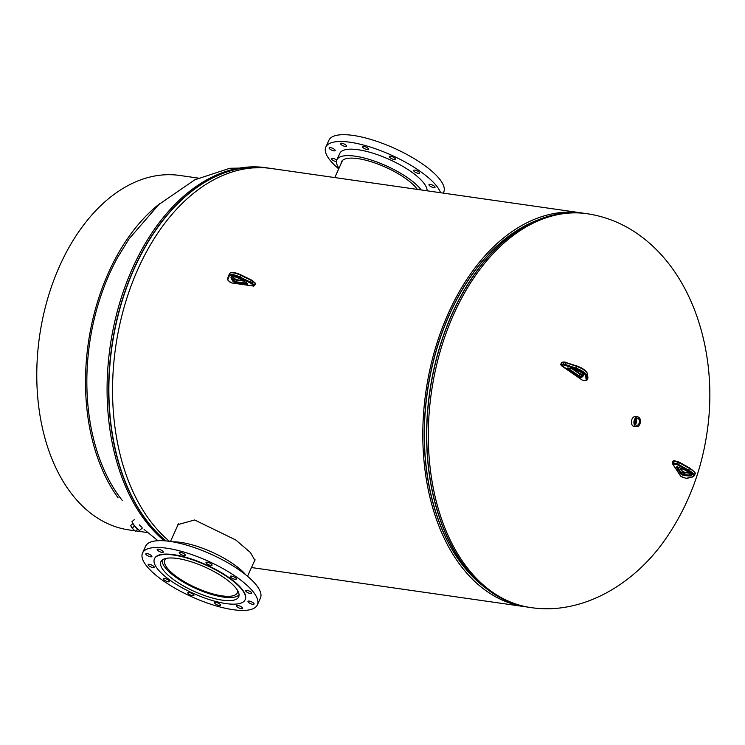 <?xml version="1.0" encoding="UTF-8"?>
<svg xmlns="http://www.w3.org/2000/svg" width="745" height="745" viewBox="0 0 745 745"><rect width="100%" height="100%" fill="white"/><g stroke="black" fill="none" stroke-linecap="round" stroke-linejoin="round"><path stroke-width="1.12" d="M177.003 527.022L177.925 524.601L194.641 519.973L235.737 539.957L250.45 552.548L254.92 560.398L254.306 561.283M526.817 606.961A198.915 128.717 -81.8 0 1 525.169 606.737A198.915 128.717 -81.8 0 1 448.583 312.742A198.915 128.717 -81.8 0 1 581.566 212.921A198.915 128.717 -81.8 0 1 583.214 213.172M169.45 541.326A198.915 128.717 -81.8 0 1 138.3 268.302A198.915 128.717 -81.8 0 1 271.282 168.482L581.566 212.921M635.103 423.663A4.144 2.682 98.2 0 0 635.299 423.272A4.144 2.682 98.2 0 0 635.699 419.5M637.934 424.929A3.483 2.254 98.2 0 0 639.452 421.149A3.483 2.254 98.2 0 0 637.618 418.383A3.483 2.254 98.2 0 0 636.416 418.737A3.483 2.254 98.2 0 0 634.898 422.434A3.483 2.254 98.2 0 0 636.63 425.274A3.483 2.254 98.2 0 0 637.934 424.929M635.364 424.259A3.371 2.179 98.2 0 0 636.118 418.997M635.224 423.979A3.008 1.946 98.2 0 0 635.904 419.23M635.206 423.942A3.008 1.946 98.2 0 0 635.876 419.258M637.888 416.911L635.383 416.557A4.973 3.222 98.2 0 0 633.595 417.06A4.973 3.222 98.2 0 0 631.415 422.387A4.973 3.222 98.2 0 0 633.967 426.401L636.472 426.755A4.973 3.222 98.2 0 0 638.26 426.252A4.973 3.222 98.2 0 0 640.439 420.925A4.973 3.222 98.2 0 0 637.888 416.911A4.973 3.222 98.2 0 0 636.09 417.414A4.973 3.222 98.2 0 0 633.921 422.75A4.973 3.222 98.2 0 0 636.472 426.755M141.625 527.106A5.802 0.68 -130.6 0 1 139.622 525.132A5.802 0.68 -130.6 0 1 139.445 524.946M142.472 527.926L139.576 530.412A5.802 0.68 -130.6 0 1 136.493 527.814A5.802 0.68 -130.6 0 1 132.014 521.602L134.398 519.563M166.209 558.387A39.783 12.395 -155.7 0 0 164.813 560.063A39.783 12.395 -155.7 0 0 181.92 580.253A39.783 12.395 -155.7 0 0 222.038 595.86A39.783 12.395 -155.7 0 0 237.338 592.815A39.783 12.395 -155.7 0 0 237.674 590.655M162.242 560.035A42.269 13.168 -155.7 0 0 182.041 581.305A42.269 13.168 -155.7 0 0 223.342 597.071A42.269 13.168 -155.7 0 0 239.061 594.724M192.899 590.776A42.689 13.298 24.3 0 1 160.873 561.739A42.689 13.298 24.3 0 1 206.663 567.839A42.689 13.298 24.3 0 1 238.689 596.875A42.689 13.298 24.3 0 1 192.899 590.776M166.005 581.081A3.315 1.034 24.3 0 1 163.518 578.818A3.315 1.034 24.3 0 1 167.076 579.293A3.315 1.034 24.3 0 1 169.562 581.547A3.315 1.034 24.3 0 1 166.005 581.081M150.63 566.833A3.315 1.034 24.3 0 1 148.143 564.58A3.315 1.034 24.3 0 1 151.701 565.055A3.315 1.034 24.3 0 1 154.187 567.308A3.315 1.034 24.3 0 1 150.63 566.833M148.329 556.077A3.315 1.034 24.3 0 1 145.843 553.824A3.315 1.034 24.3 0 1 149.4 554.299A3.315 1.034 24.3 0 1 151.887 556.552A3.315 1.034 24.3 0 1 148.329 556.077M159.719 551.691A3.315 1.034 24.3 0 1 157.232 549.438A3.315 1.034 24.3 0 1 160.79 549.912A3.315 1.034 24.3 0 1 163.276 552.166A3.315 1.034 24.3 0 1 159.719 551.691M181.733 554.848A3.315 1.034 24.3 0 1 179.247 552.594A3.315 1.034 24.3 0 1 182.804 553.069A3.315 1.034 24.3 0 1 185.291 555.323A3.315 1.034 24.3 0 1 181.733 554.848M208.488 564.701A3.315 1.034 24.3 0 1 206.002 562.447A3.315 1.034 24.3 0 1 209.559 562.913A3.315 1.034 24.3 0 1 212.046 565.176A3.315 1.034 24.3 0 1 208.488 564.701M232.812 578.604A3.315 1.034 24.3 0 1 230.326 576.351A3.315 1.034 24.3 0 1 233.883 576.826A3.315 1.034 24.3 0 1 236.37 579.079A3.315 1.034 24.3 0 1 232.812 578.604M248.178 592.843A3.315 1.034 24.3 0 1 245.692 590.589A3.315 1.034 24.3 0 1 249.249 591.064A3.315 1.034 24.3 0 1 251.736 593.318A3.315 1.034 24.3 0 1 248.178 592.843M250.478 603.599A3.315 1.034 24.3 0 1 247.992 601.345A3.315 1.034 24.3 0 1 251.549 601.82A3.315 1.034 24.3 0 1 254.036 604.074A3.315 1.034 24.3 0 1 250.478 603.599M239.098 607.995A3.315 1.034 24.3 0 1 236.612 605.741A3.315 1.034 24.3 0 1 240.169 606.207A3.315 1.034 24.3 0 1 242.656 608.469A3.315 1.034 24.3 0 1 239.098 607.995M217.074 604.838A3.315 1.034 24.3 0 1 214.588 602.584A3.315 1.034 24.3 0 1 218.145 603.059A3.315 1.034 24.3 0 1 220.632 605.312A3.315 1.034 24.3 0 1 217.074 604.838M190.32 594.985A3.315 1.034 24.3 0 1 187.833 592.731A3.315 1.034 24.3 0 1 191.391 593.206A3.315 1.034 24.3 0 1 193.877 595.46A3.315 1.034 24.3 0 1 190.32 594.985M172.784 541.857A47.661 14.844 24.3 0 1 213.619 552.865A47.661 14.844 24.3 0 1 245.729 574.786M210.099 562.028A62.999 19.621 24.3 0 1 257.351 604.875A62.999 19.621 24.3 0 1 189.789 595.879A62.999 19.621 24.3 0 1 142.528 553.032A62.999 19.621 24.3 0 1 210.099 562.028M142.528 553.032L145.61 546.206A62.999 19.621 24.3 0 1 213.172 555.202A62.999 19.621 24.3 0 1 260.433 598.058L257.351 604.875M207.799 565.949A49.729 15.487 24.3 0 1 245.105 599.781A49.729 15.487 24.3 0 1 191.763 592.675A49.729 15.487 24.3 0 1 154.448 558.843A49.729 15.487 24.3 0 1 207.799 565.949M154.541 558.666A49.729 15.487 24.3 0 1 154.615 558.489A49.729 15.487 24.3 0 1 207.957 565.585A49.729 15.487 24.3 0 1 245.273 599.418A49.729 15.487 24.3 0 1 245.179 599.595M138.291 529.602A4.358 0.512 -130.6 0 1 136.708 528.363A4.358 0.512 -130.6 0 1 132.619 522.999M137.704 529.267L135.339 531.297L132.144 528.112L134.594 526.007M132.144 528.112L130.636 525.542L132.861 523.633M122.217 500.37A176.965 114.516 -81.8 0 1 117.989 256.82M198.356 178.12L179.638 175.438A179.042 115.857 98.2 0 0 47.401 299.592A179.042 115.857 98.2 0 0 84.241 507.736A179.042 115.857 98.2 0 0 128.866 529.9L134.78 530.747M118.101 497.818A179.042 115.857 -81.8 0 1 160.296 203.208M417.33 189.398A42.689 13.298 -155.7 0 0 377.063 163.751A42.689 13.298 -155.7 0 0 341.638 161.46A42.689 13.298 -155.7 0 0 341.415 161.888A42.689 13.298 -155.7 0 0 341.033 163.742M336.759 160.156A3.315 1.034 -155.7 0 0 333.639 158.573A3.315 1.034 -155.7 0 0 331.46 158.583A3.315 1.034 -155.7 0 0 331.441 158.62A3.315 1.034 -155.7 0 0 333.006 160.389A3.315 1.034 -155.7 0 0 336.461 161.628M429.008 184.602A3.315 1.034 -155.7 0 0 428.99 184.63A3.315 1.034 -155.7 0 0 431.532 186.911A3.315 1.034 -155.7 0 0 435.015 187.395A3.315 1.034 -155.7 0 0 435.033 187.358A3.315 1.034 -155.7 0 0 432.491 185.077A3.315 1.034 -155.7 0 0 429.008 184.602M413.643 170.354A3.315 1.034 -155.7 0 0 413.624 170.391A3.315 1.034 -155.7 0 0 416.166 172.672A3.315 1.034 -155.7 0 0 419.649 173.157A3.315 1.034 -155.7 0 0 419.668 173.119A3.315 1.034 -155.7 0 0 417.126 170.838A3.315 1.034 -155.7 0 0 413.643 170.354M389.318 156.45A3.315 1.034 -155.7 0 0 389.3 156.478A3.315 1.034 -155.7 0 0 391.842 158.76A3.315 1.034 -155.7 0 0 395.325 159.244A3.315 1.034 -155.7 0 0 395.344 159.207A3.315 1.034 -155.7 0 0 392.801 156.925A3.315 1.034 -155.7 0 0 389.318 156.45M362.564 146.597A3.315 1.034 -155.7 0 0 362.545 146.625A3.315 1.034 -155.7 0 0 365.087 148.907A3.315 1.034 -155.7 0 0 368.579 149.391A3.315 1.034 -155.7 0 0 368.589 149.354A3.315 1.034 -155.7 0 0 366.046 147.082A3.315 1.034 -155.7 0 0 362.564 146.597M340.549 143.44A3.315 1.034 -155.7 0 0 340.53 143.478A3.315 1.034 -155.7 0 0 343.072 145.759A3.315 1.034 -155.7 0 0 346.555 146.234A3.315 1.034 -155.7 0 0 346.574 146.206A3.315 1.034 -155.7 0 0 344.032 143.925A3.315 1.034 -155.7 0 0 340.549 143.44M329.16 147.836A3.315 1.034 -155.7 0 0 329.141 147.864A3.315 1.034 -155.7 0 0 331.683 150.145A3.315 1.034 -155.7 0 0 335.166 150.63A3.315 1.034 -155.7 0 0 335.185 150.592A3.315 1.034 -155.7 0 0 332.642 148.311A3.315 1.034 -155.7 0 0 329.16 147.836M427.099 190.804A47.661 14.844 -155.7 0 0 387.465 158.629A47.661 14.844 -155.7 0 0 340.055 152.902A47.661 14.844 -155.7 0 0 339.804 153.377L336.889 159.84A47.661 14.844 -155.7 0 0 338.975 168.305M421.214 189.956A47.661 14.844 -155.7 0 0 376.057 161.693A47.661 14.844 -155.7 0 0 337.131 159.356A47.661 14.844 -155.7 0 0 336.889 159.84M443.275 193.113L443.731 192.089A62.999 19.621 -155.7 0 0 395.437 148.767A62.999 19.621 -155.7 0 0 329.234 139.613A62.999 19.621 -155.7 0 0 328.908 140.246L325.826 147.063A62.999 19.621 -155.7 0 0 338.724 168.854M440.565 192.732A62.999 19.621 -155.7 0 0 384.001 151.98A62.999 19.621 -155.7 0 0 326.161 146.43A62.999 19.621 -155.7 0 0 325.826 147.063M481.046 582.907A198.934 128.727 -81.8 0 1 440.118 351.64A198.934 128.727 -81.8 0 1 587.041 213.694C611.487 217.41 633.259 228.1 652.35 245.766C697.832 287.682 717.072 361.362 707.424 429.781C701.948 469.788 688.268 505.79 666.384 537.816C633.874 585.514 581.147 615.323 530.636 607.538A198.934 128.727 -81.8 0 1 481.046 582.907M484.697 587.293A196.857 127.386 -81.8 0 1 476.39 580.327A196.857 127.386 -81.8 0 1 428.45 384.197A196.857 127.386 -81.8 0 1 537.266 220.231M507.485 601.206A198.878 128.689 -81.8 0 1 485.07 587.591L482.266 585.337A196.913 127.423 -81.8 0 1 476.558 580.402A196.913 127.423 -81.8 0 1 428.226 386.543A196.913 127.423 -81.8 0 1 534.379 221.423L537.704 220.045A198.878 128.689 -81.8 0 1 563.043 213.275M479.305 582.609A198.878 128.689 -81.8 0 1 430.489 386.813A198.878 128.689 -81.8 0 1 537.704 220.045C553.712 213.433 569.636 211.245 585.477 213.47A198.934 128.727 -81.8 0 0 438.544 351.417A198.934 128.727 -81.8 0 0 479.482 582.683A198.934 128.727 -81.8 0 0 529.071 607.315C513.249 605.005 498.582 598.431 485.07 587.591A198.878 128.689 -81.8 0 1 479.305 582.609M117.757 257.23L128.987 238.977L158.862 204.493L194.817 179.796L229.879 168.258L265.816 167.69A198.934 128.727 98.2 0 0 118.883 305.636A198.934 128.727 98.2 0 0 159.821 536.903A198.934 128.727 98.2 0 0 164.235 540.777M268.591 168.147A198.878 128.689 98.2 0 0 120.895 305.143A198.878 128.689 98.2 0 0 161.6 537.108A198.878 128.689 98.2 0 0 165.939 540.917M265.816 167.69L269.643 168.268A198.934 128.727 98.2 0 0 267.38 167.914A198.934 128.727 98.2 0 0 120.457 305.86A198.934 128.727 98.2 0 0 161.386 537.126A198.934 128.727 98.2 0 0 165.669 540.898M227.923 280.157L227.449 278.9A0.661 0.633 21.1 0 1 227.458 278.863L228.762 275.482A0.661 0.633 -158.9 0 1 228.79 275.417A9.946 3.101 24.3 0 1 228.808 275.371A9.946 3.101 24.3 0 1 239.965 277.019L250.571 282.178A3.315 1.034 24.3 0 1 252.387 283.351L254.334 285.158L255.116 283.435L253.16 281.629A3.315 1.034 -155.7 0 0 251.354 280.455L240.737 275.296A9.946 3.101 -155.7 0 0 229.59 273.648A9.946 3.101 -155.7 0 0 229.562 273.694L228.836 275.315M253.57 285.661L251.624 283.854A2.654 0.829 -155.7 0 0 250.18 282.914L239.564 277.755A9.285 2.887 -155.7 0 0 229.134 276.265L227.802 279.71A2.654 0.829 -155.7 0 0 228.231 280.502L231.453 282.904L253.347 286.033L254.334 285.158A1.658 0.512 24.3 0 1 254.594 285.661L255.367 283.938A1.658 0.512 -155.7 0 0 255.116 283.435L254.874 282.793M251.624 283.854L252.387 283.351L252.918 280.977A2.654 0.829 24.3 0 0 251.503 280.055M250.18 282.914L251.503 280.018L255.06 282.877L255.367 283.938M239.564 277.755L240.886 274.858L251.503 280.018L240.886 274.858C234.563 272.149 230.801 271.739 229.59 273.648L227.449 278.9A0.661 0.633 21.1 0 0 227.802 279.71M246.837 283.044L247.368 283.528A1.909 0.596 24.3 0 1 246.93 284.255L235.671 282.644A1.909 0.596 24.3 0 1 233.222 281.508L232.701 281.023A1.909 0.596 24.3 0 1 232.431 280.679L231.136 277.96A7.199 2.244 24.3 0 1 233.828 276.525A7.199 2.244 24.3 0 1 241.147 279.394L246.344 282.672A1.909 0.596 24.3 0 1 246.837 283.044L246.558 282.821M234.526 278.639L236.966 279.775L243.066 280.642M234.805 278.863A1.909 0.596 -155.7 0 0 236.649 279.71M230.95 272.838A9.285 2.887 24.3 0 1 240.858 274.886M241.147 279.394L241.054 279.375C235.988 276.889 232.943 276.022 231.918 276.777A6.528 2.03 -155.7 0 0 231.993 277.578L232.449 276.563M231.136 277.96A0.661 0.596 -25.3 0 0 231.993 277.578L233.278 280.297L234.06 278.574L233.092 276.525M234.237 278.798L234.06 278.574A0.661 0.596 154.7 0 0 234.06 278.099L233.464 280.52L233.986 281.005L234.768 279.282L234.237 278.798M232.431 280.679A0.661 0.596 154.7 0 0 233.278 280.297L232.701 281.023M233.222 281.508L233.986 281.005L235.578 281.75L236.361 280.027L234.098 278.174M235.671 282.644L235.578 281.75L246.912 283.202M243.755 281.079L236.361 280.027L242.945 280.567M246.93 284.255L247.098 283.37M246.344 282.672L240.998 279.3M247.368 283.528L246.195 282.579M231.797 282.951L253.347 286.033M229.888 282.038L231.453 282.904M228.231 280.502L230.177 282.308M229.134 276.265A0.661 0.633 -158.9 0 1 228.771 275.445M561.292 365.125L582.301 380.127L585.719 380.453A2.654 0.829 -155.7 0 0 586.25 380.052L585.617 375.797A9.285 2.887 -155.7 0 0 575.671 368.905L564.924 365.274A2.654 0.829 -155.7 0 0 563.416 364.994L561.292 365.125A0.661 0.54 86.5 0 1 561.069 364.221L563.201 364.091L563.974 362.368L561.851 362.498A1.658 0.512 -155.7 0 0 561.534 362.638L560.752 364.361A1.658 0.512 24.3 0 1 561.069 364.221L561.851 362.498A0.661 0.54 -93.5 0 1 562.289 362.163L564.412 362.033A0.661 0.54 86.5 0 0 563.974 362.368A3.315 1.034 -155.7 0 1 565.855 362.713L565.082 364.435L575.829 368.077L576.611 366.354L565.855 362.713L576.611 366.354A9.946 3.101 -155.7 0 1 587.265 373.729L586.483 375.452L587.116 379.708L587.889 377.985L587.265 373.729A0.661 0.615 171.5 0 0 587.311 373.403L587.935 377.659A0.661 0.615 171.5 0 1 587.889 377.985A3.315 1.034 -155.7 0 1 587.87 378.199A3.315 1.034 -155.7 0 1 587.731 378.358M563.416 364.994A0.661 0.54 86.5 0 1 563.201 364.091A3.315 1.034 24.3 0 1 565.082 364.435L564.924 365.274M586.25 380.052A0.661 0.615 -8.5 0 0 587.116 379.708A3.315 1.034 24.3 0 1 587.088 379.922L587.935 377.659M575.671 368.905L575.829 368.077A9.946 3.101 24.3 0 1 586.483 375.452A0.661 0.615 -8.5 0 1 585.617 375.797M581.472 377.389L580.904 377.417A1.909 0.596 24.3 0 1 578.437 376.532L567.699 369.092A1.909 0.596 24.3 0 1 567.42 368.077L567.997 368.039A1.909 0.596 24.3 0 1 568.528 368.095L573.911 369.166A7.199 2.244 24.3 0 1 581.212 372.323A7.199 2.244 24.3 0 1 583.456 375.778L581.789 377.287A1.909 0.596 24.3 0 1 581.472 377.389A0.661 0.54 -93.5 0 1 581.249 376.476L582.236 374.688L579.852 374.214L572.123 368.859M573.073 369.045L579.852 373.692L579.079 375.936L580.681 376.514L581.463 374.791A0.661 0.54 -93.5 0 1 582.19 374.539M579.917 373.785A1.909 0.596 -155.7 0 0 581.715 374.512M576.854 366L564.412 362.033A0.661 0.54 86.5 0 1 564.71 362.126A2.654 0.829 24.3 0 1 566.098 362.359M587.311 373.403C586.389 370.749 582.935 368.272 576.919 365.981L576.975 366.037A9.285 2.887 24.3 0 1 586.892 372.807M580.904 377.417A0.661 0.54 -93.5 0 1 580.681 376.514L582.031 374.754A0.661 0.54 -93.5 0 1 582.46 374.428L579.852 373.692L573.184 369.073M581.789 377.287A0.661 0.624 -132 0 1 581.463 376.411L583.288 374.558M583 373.999L582.236 374.688A0.661 0.624 -132 0 1 582.385 374.493L582.972 373.962M583.456 375.778A0.661 0.624 -132 0 1 583.13 374.912A6.528 2.03 -155.7 0 0 583.298 374.688C583.763 373.711 580.681 371.895 574.041 369.241L574.19 369.222M567.969 368.151L568.5 368.142M567.699 369.092L568.342 368.496L579.079 375.936L578.437 376.532M573.911 369.166L568.295 368.132A0.661 0.54 -93.5 0 1 567.997 368.039A0.661 0.54 -93.5 0 1 567.42 368.077M568.472 368.086A0.661 0.54 -93.5 0 1 568.295 368.132L567.923 367.946M583.596 380.583A0.661 0.54 86.5 0 0 584.182 380.546M585.719 380.453A0.661 0.54 86.5 0 0 586.017 380.546L587.088 379.922M679.589 462.431L689.479 468.447L679.477 462.85A3.315 1.034 -155.7 0 0 677.298 461.937L674.067 461.043L673.284 462.766L676.525 463.66A3.315 1.034 24.3 0 1 678.704 464.573L688.697 470.17A9.946 3.101 24.3 0 1 694.116 475.887L694.899 474.165A9.946 3.101 -155.7 0 0 689.479 468.447L688.203 470.849L678.201 465.253A2.654 0.829 -155.7 0 0 676.451 464.526L672.642 463.828L681.079 476.511L685.465 478.085A2.654 0.829 -155.7 0 0 686.816 478.216L692.217 476.893A9.285 2.887 -155.7 0 0 688.203 470.849M677.568 461.602L674.067 461.043A1.658 0.512 -155.7 0 0 673.033 461.09L672.26 462.813A1.658 0.512 24.3 0 1 673.284 462.766L673.219 463.632M682.42 477.238L680.781 476.306L672.353 463.613A0.661 0.568 -33.6 0 1 672.325 463.092A1.658 0.512 24.3 0 1 672.26 462.813L672.353 463.613A0.661 0.568 -33.6 0 0 672.642 463.828M673.033 461.09L674.439 460.699L679.496 462.384A2.654 0.829 24.3 0 0 677.754 461.658L676.451 464.526M694.899 474.165C696.379 473.662 694.601 471.594 689.563 467.972L679.561 462.375L678.201 465.253M682.513 471.436A1.909 0.596 -155.7 0 0 684.189 472.302M690.317 473.336A6.528 2.03 24.3 0 1 689.786 473.317L685.046 472.544M677.373 467.031L681.694 473.522L682.467 471.799L683.919 472.647L683.137 474.369L684.003 474.612L685.232 472.6A1.909 0.596 -155.7 0 0 685.456 472.656M680.856 473.932L676.516 467.413A1.909 0.596 24.3 0 1 677.624 467.041L678.49 467.283A1.909 0.596 24.3 0 1 679.179 467.525L685.298 470.142A7.199 2.244 24.3 0 1 691.071 474.109A7.199 2.244 24.3 0 1 689.153 475.943L684.543 475.589A1.909 0.596 24.3 0 1 683.938 475.468L683.072 475.236A1.909 0.596 24.3 0 1 680.856 473.932A0.661 0.568 -33.6 0 0 681.694 473.522L683.137 474.369L683.072 475.236M690.019 473.047A0.661 0.475 94.4 0 0 689.786 473.317L689.013 475.04A6.528 2.03 -155.7 0 0 691.006 474.481C692.636 475.124 690.736 473.69 685.298 470.179L685.298 470.142M685.838 472.712A0.661 0.475 -85.6 0 0 685.177 472.963L684.394 474.686L689.013 475.04A0.661 0.475 94.4 0 0 689.153 475.943M683.938 475.468L684.394 474.686A0.661 0.475 -85.6 0 0 684.543 475.589M689.926 472.963L685.149 472.535L682.439 471.268A0.661 0.568 -33.6 0 1 682.467 471.799L679.84 467.841M676.516 467.413A0.661 0.568 -33.6 0 0 677.335 467.022M685.465 478.085L682.234 477.191M686.816 478.216A0.661 0.587 76.2 0 0 687.235 478.29L685.661 478.132M692.217 476.893A0.661 0.587 76.2 0 0 692.636 476.958L694.116 475.887M525.169 606.737L251.475 567.541M587.041 213.694L585.477 213.47M530.636 607.538L529.071 607.315M144.102 529.453L157.94 540.702M170.475 541.475L178.437 523.856M247.536 576.267L255.023 559.691M233.325 276.535L234.06 278.099M253.514 286.117L254.594 285.661M586.017 380.546L582.19 380.09L561.311 365.627L560.752 364.361M562.289 362.163L561.534 362.638M135.804 530.896L147.584 532.582M342.551 160.371L334.784 177.58M680.287 468.037L682.439 471.268M677.307 466.789L685.298 470.179M687.235 478.29L692.636 476.958"/></g></svg>
